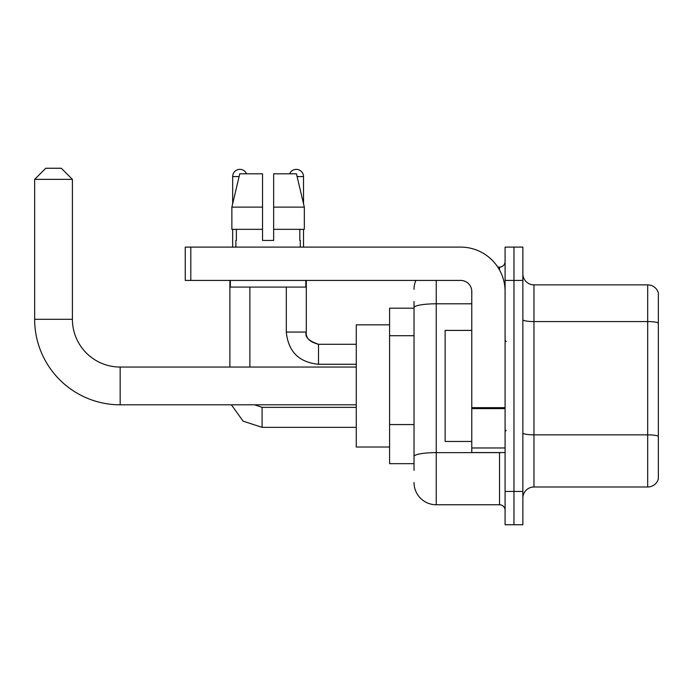 <?xml version="1.0" encoding="UTF-8"?>
<svg xmlns="http://www.w3.org/2000/svg" width="693" height="693" viewBox="0 0 693 693"><rect width="100%" height="100%" fill="white"/><g stroke="black" fill="none" stroke-linecap="round" stroke-linejoin="round"><path stroke-width="1.04" d="M414.024 470.33L414.024 307.657L414.024 308.186L389.587 308.186L389.587 463.669L414.024 463.669M505.093 491.432L505.093 524.748L513.972 524.748L513.972 491.432L513.972 524.748L522.86 524.748L522.86 491.432L513.972 491.432L513.972 280.422L513.972 491.432L505.093 491.432L505.093 280.422L513.972 280.422L513.972 247.106L513.972 280.422L522.86 280.422L522.86 491.432M522.86 280.422L522.86 247.106L505.093 247.106L505.093 280.422M436.235 280.422L436.235 504.755L499.54 504.755L499.54 452.564M497.765 267.091L499.54 267.091A5.553 5.553 0 0 0 505.093 261.538M414.024 460.334L414.024 456.479A22.211 3.855 180 0 1 436.235 452.624L499.54 452.624A5.553 0.962 0 0 0 501.463 452.564M471.777 303.803L436.235 303.803A22.211 3.855 180 0 0 414.024 307.657L414.024 301.524M505.093 510.308A5.553 5.553 0 0 0 499.54 504.755M414.024 289.302A22.211 22.211 0 0 1 415.878 280.422M436.235 504.755A22.211 22.211 0 0 1 414.024 482.545M522.86 498.094A11.105 11.105 0 0 1 533.965 486.988L647.686 486.988L647.686 284.866L533.965 284.866A11.105 11.105 0 0 1 522.86 273.761A11.105 11.105 0 0 0 533.965 284.866L533.965 486.988M658.35 292.862A11.105 11.105 0 0 0 647.686 284.866A11.105 11.105 0 0 1 658.35 292.862L658.35 478.993A11.105 11.105 0 0 1 647.686 486.988M658.35 323.111L658.35 436.243A11.105 1.932 180 0 0 647.686 434.849L533.965 434.849A11.105 1.932 -0 0 1 522.86 432.926M273.648 240.436L262.543 240.436L273.648 240.436L262.543 240.436L273.648 240.436L273.648 173.804L296.431 173.804L304.322 207.12L304.322 229.331L273.648 229.331M289.639 173.804A7.216 7.216 0 0 1 303.517 176.585L303.517 203.742L304.322 207.12L273.648 207.12M262.543 207.12L262.543 229.331L262.543 207.12L262.543 229.331L231.869 229.331L231.869 207.12L239.761 173.804L262.543 173.804L262.543 207.12L231.869 207.12L232.666 203.742L232.666 176.585L239.094 176.585M356.271 404.807L120.166 404.807A85.516 85.516 0 0 1 34.65 319.291L34.65 179.357L45.755 168.252L61.305 168.252L72.41 179.357L34.65 179.357M120.166 404.807L120.166 367.047A47.756 47.756 0 0 1 72.41 319.291L72.41 179.357M389.587 324.844L356.271 324.844L356.271 447.011L389.587 447.011M232.666 176.585A7.216 7.216 0 0 1 246.552 173.804M249.878 367.047L249.878 287.084M229.885 367.047L229.885 280.422M232.666 229.331L232.666 247.106M303.517 229.331L303.517 247.106M505.093 452.564L471.777 452.564L471.777 407.649L505.093 407.649M505.093 291.528A44.421 44.421 0 0 0 460.663 247.106L190.8 247.106L190.8 280.422L460.663 280.422A11.105 11.105 0 0 1 471.777 291.528L471.777 407.649M190.8 280.422L185.248 280.422L185.248 247.106L190.8 247.106M235.889 240.436L236.365 240.436L235.889 240.436L235.889 247.106M300.303 240.436L299.818 240.436L300.303 240.436L300.303 247.106M299.818 229.331L299.818 240.436M262.543 229.331L262.543 240.436M236.365 240.436L236.365 229.331M230.336 280.422L230.336 287.084L305.856 287.084L305.856 280.422M304.322 207.12L296.431 173.804M239.761 173.804L231.869 207.12M471.777 330.396L445.123 330.396L445.123 441.458L471.777 441.458M414.024 335.715L389.587 335.715M414.024 424.566L389.587 424.566M499.54 270.019L499.54 267.091M658.35 322.964A11.105 1.932 180 0 0 647.686 321.569L533.965 321.569A11.105 1.932 0 0 1 522.86 319.646M34.65 319.291L72.41 319.291M262.093 407.38L262.093 427.347L243.113 421.162L231.375 404.807L243.113 421.162L262.093 427.347L243.113 421.162L231.375 404.807L243.113 421.162L262.093 427.347L243.113 421.162L231.375 404.807L243.113 421.162L262.093 427.347L243.113 421.162L231.375 404.807L243.113 421.162L262.093 427.347L243.113 421.162L231.375 404.807L243.113 421.162L262.093 427.347L243.113 421.162L231.375 404.807L243.113 421.162L262.093 427.347L243.113 421.162L231.375 404.807M306.297 280.422L306.297 332.06C305.622 337.985 309.693 342.056 318.511 344.282C309.693 342.056 305.622 337.985 306.297 332.06C305.622 337.985 309.693 342.056 318.511 344.282C309.693 342.056 305.622 337.985 306.297 332.06C305.622 337.985 309.693 342.056 318.511 344.282C309.693 342.056 305.622 337.985 306.297 332.06C305.622 337.985 309.693 342.056 318.511 344.282C309.693 342.056 305.622 337.985 306.297 332.06C305.622 337.985 309.693 342.056 318.511 344.282C309.693 342.056 305.622 337.985 306.297 332.06C305.622 337.985 309.693 342.056 318.511 344.282L318.511 364.267C298.978 362.335 288.236 351.602 286.304 332.06L306.28 332.06M297.089 176.585L303.517 176.585M505.093 408.619L471.777 408.619M471.777 447.973L505.093 447.973M356.271 367.047L120.166 367.047M254.617 404.807L262.093 407.363L254.617 404.807L262.093 407.363L254.617 404.807L262.093 407.363L254.617 404.807L262.093 407.363L254.617 404.807L262.093 407.363L254.617 404.807L262.093 407.363L254.617 404.807L262.093 407.363L356.271 407.363M356.271 427.347L262.093 427.347M286.304 287.084L286.304 332.06C288.236 351.602 298.978 362.335 318.511 364.267C298.978 362.335 288.236 351.602 286.304 332.06C288.236 351.602 298.978 362.335 318.511 364.267C298.978 362.335 288.236 351.602 286.304 332.06C288.236 351.602 298.978 362.335 318.511 364.267C298.978 362.335 288.236 351.602 286.304 332.06C288.236 351.602 298.978 362.335 318.511 364.267C298.978 362.335 288.236 351.602 286.304 332.06C288.236 351.602 298.978 362.335 318.511 364.267C298.978 362.335 288.236 351.602 286.304 332.06C288.236 351.602 298.978 362.335 318.511 364.267L356.271 364.267M306.297 332.06C304.582 336.859 308.654 340.93 318.511 344.282L356.271 344.282M506.202 341.502L505.093 340.393M506.202 430.344L505.093 431.462"/></g></svg>
